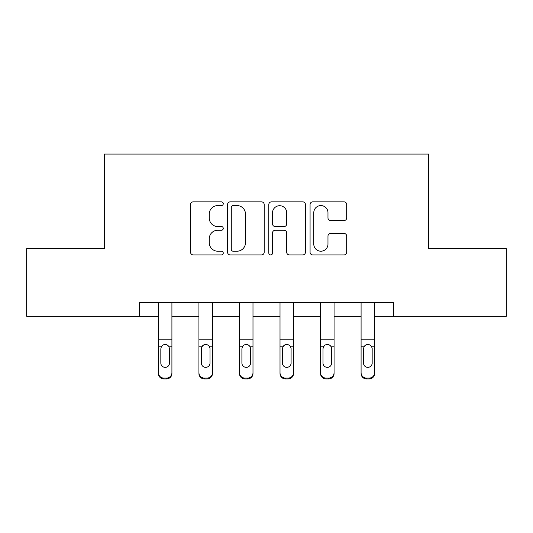 <?xml version="1.0" encoding="UTF-8"?>
<svg xmlns="http://www.w3.org/2000/svg" width="533" height="533" viewBox="0 0 533 533"><rect width="100%" height="100%" fill="white"/><g stroke="black" fill="none" stroke-linecap="round" stroke-linejoin="round"><path stroke-width="0.8" d="M223.26 203.726A1.859 1.859 0 0 0 221.402 201.867L193.219 201.867A2.652 2.652 0 0 0 190.567 204.519L190.567 252.269A2.652 2.652 0 0 0 193.219 254.921L221.402 254.921A1.859 1.859 0 0 0 223.26 253.062A1.859 1.859 0 0 0 221.402 251.21L217.757 251.21A8.488 8.488 0 0 1 209.269 242.722L209.269 238.737A8.488 8.488 0 0 1 217.757 230.249L221.402 230.249A1.859 1.859 0 0 0 223.26 228.397A1.859 1.859 0 0 0 221.402 226.538L217.757 226.538A8.488 8.488 0 0 1 209.269 218.05L209.269 214.073A8.488 8.488 0 0 1 217.757 205.578L221.402 205.578A1.859 1.859 0 0 0 223.26 203.726M344.025 220.569A2.652 2.652 0 0 0 346.677 217.917L346.677 204.519A2.652 2.652 0 0 0 344.025 201.867L312.724 201.867A2.652 2.652 0 0 0 310.073 204.519L310.073 252.269A2.652 2.652 0 0 0 312.724 254.921L344.025 254.921A2.652 2.652 0 0 0 346.677 252.269L346.677 236.086A2.652 2.652 0 0 0 344.025 233.434L330.627 233.434A2.652 2.652 0 0 0 327.975 236.086L327.975 244.114A7.096 7.096 0 0 1 320.879 251.21A7.096 7.096 0 0 1 313.784 244.114L313.784 212.674A7.096 7.096 0 0 1 320.879 205.578A7.096 7.096 0 0 1 327.975 212.674L327.975 217.917A2.652 2.652 0 0 0 330.627 220.569L344.025 220.569M139.479 316.229L26.65 316.229L26.65 248.664L104.348 248.664L104.348 154.077L428.652 154.077L428.652 248.664L506.35 248.664L506.35 316.229L393.521 316.229L393.521 302.711L139.479 302.711L139.479 316.229L158.401 316.229M264.181 204.519A2.652 2.652 0 0 0 261.523 201.867L230.223 201.867A2.652 2.652 0 0 0 227.571 204.519L227.571 252.269A2.652 2.652 0 0 0 230.223 254.921L261.523 254.921A2.652 2.652 0 0 0 264.181 252.269L264.181 204.519M271.477 201.867L302.777 201.867A2.652 2.652 0 0 1 305.429 204.519L305.429 252.269A2.652 2.652 0 0 1 302.777 254.921L289.379 254.921A2.652 2.652 0 0 1 286.727 252.269L286.727 232.901A2.652 2.652 0 0 0 284.076 230.249L275.188 230.249A2.652 2.652 0 0 0 272.536 232.901L272.536 253.062A1.859 1.859 0 0 1 270.677 254.921A1.859 1.859 0 0 1 268.819 253.062L268.819 204.519A2.652 2.652 0 0 1 271.477 201.867M171.912 316.229L198.936 316.229M212.447 316.229L239.477 316.229M252.988 316.229L280.012 316.229M293.523 316.229L320.553 316.229M334.064 316.229L361.088 316.229M374.599 316.229L393.521 316.229M233.141 205.578A1.859 1.859 0 0 0 231.282 207.437L231.282 249.351A1.859 1.859 0 0 0 233.141 251.21L236.992 251.21A8.488 8.488 0 0 0 245.48 242.722L245.48 214.073A8.488 8.488 0 0 0 236.992 205.578L233.141 205.578M286.727 212.807A7.096 7.096 0 0 0 279.632 205.711A7.096 7.096 0 0 0 272.536 212.807L272.536 223.887A2.652 2.652 0 0 0 275.188 226.538L284.076 226.538A2.652 2.652 0 0 0 286.727 223.887L286.727 212.807M158.401 347.683L158.401 372.714A5.403 5.363 0 0 0 163.804 378.077L166.509 378.077A5.403 5.363 0 0 0 171.912 372.714L171.912 373.56A5.403 5.363 180 0 1 166.509 378.923L166.509 378.077M169.481 363.912L169.481 363.066A4.324 4.291 180 0 1 165.157 367.357A4.324 4.291 180 0 0 169.481 363.066L169.481 348.495M160.833 363.066L160.833 348.829L160.833 363.066A4.324 4.291 180 0 0 165.157 367.357M162.898 345.118L161.312 346.836L160.833 348.829L161.312 346.836C162.145 345.337 163.424 344.551 165.157 344.485C166.876 344.551 168.162 345.331 169.001 346.836L169.481 348.829M167.409 345.118L165.157 344.485M171.912 302.711L171.912 373.56M158.401 302.711L158.401 372.714M163.804 378.077L163.804 378.923L166.509 378.923M163.804 378.923A5.403 5.363 180 0 1 158.401 373.56M198.936 347.683L198.936 372.714A5.403 5.363 0 0 0 204.339 378.077L207.044 378.077A5.403 5.363 0 0 0 212.447 372.714L212.447 373.56A5.403 5.363 180 0 1 207.044 378.923L207.044 378.077M210.015 363.912L210.015 363.066A4.324 4.291 180 0 1 205.691 367.357A4.324 4.291 180 0 1 201.367 363.066L201.367 348.829L201.367 363.066A4.324 4.291 180 0 0 205.691 367.357M207.943 345.118L205.691 344.485C207.417 344.551 208.696 345.331 209.536 346.836L210.015 348.495M203.439 345.118L201.847 346.836L201.367 348.829L201.847 346.836C202.687 345.337 203.966 344.551 205.691 344.485M239.477 347.683L239.477 372.714A5.403 5.363 0 0 0 244.88 378.077L247.585 378.077A5.403 5.363 0 0 0 252.988 372.714L252.988 373.56A5.403 5.363 180 0 1 247.585 378.923L247.585 378.077M250.557 363.912L250.557 363.066A4.324 4.291 180 0 1 246.233 367.357A4.324 4.291 180 0 1 241.909 363.066L241.909 348.829L241.909 363.066A4.324 4.291 180 0 0 246.233 367.357M248.485 345.118L246.233 344.485C247.952 344.551 249.237 345.331 250.077 346.836L250.557 348.495M243.974 345.118L242.388 346.836L241.909 348.829L242.388 346.836C243.221 345.337 244.5 344.551 246.233 344.485M212.447 302.711L212.447 373.56M198.936 302.711L198.936 372.714M204.339 378.077L204.339 378.923L207.044 378.923M204.339 378.923A5.403 5.363 180 0 1 198.936 373.56M210.015 348.829L210.015 363.066M252.988 302.711L252.988 373.56M239.477 302.711L239.477 372.714M244.88 378.077L244.88 378.923L247.585 378.923M244.88 378.923A5.403 5.363 180 0 1 239.477 373.56M250.557 348.829L250.557 363.066M280.012 347.683L280.012 372.714A5.403 5.363 0 0 0 285.415 378.077L288.12 378.077A5.403 5.363 0 0 0 293.523 372.714L293.523 373.56A5.403 5.363 180 0 1 288.12 378.923L288.12 378.077M291.091 363.912L291.091 363.066A4.324 4.291 180 0 1 286.767 367.357A4.324 4.291 180 0 1 282.443 363.066L282.443 348.829L282.443 363.066A4.324 4.291 180 0 0 286.767 367.357M289.019 345.118L286.767 344.485C288.493 344.551 289.772 345.331 290.612 346.836L291.091 348.495M284.515 345.118L282.923 346.836L282.443 348.829L282.923 346.836C283.763 345.337 285.042 344.551 286.767 344.485M293.523 302.711L293.523 373.56M280.012 302.711L280.012 372.714M285.415 378.077L285.415 378.923L288.12 378.923M285.415 378.923A5.403 5.363 180 0 1 280.012 373.56M291.091 348.829L291.091 363.066M320.553 347.683L320.553 372.714A5.403 5.363 0 0 0 325.956 378.077L328.661 378.077A5.403 5.363 0 0 0 334.064 372.714L334.064 373.56A5.403 5.363 180 0 1 328.661 378.923L328.661 378.077M331.633 363.912L331.633 363.066A4.324 4.291 180 0 1 327.309 367.357A4.324 4.291 180 0 1 322.985 363.066L322.985 348.829L322.985 363.066A4.324 4.291 180 0 0 327.309 367.357M329.561 345.118L327.309 344.485C329.028 344.551 330.313 345.331 331.153 346.836L331.633 348.495M325.05 345.118L323.464 346.836L322.985 348.829L323.464 346.836C324.297 345.337 325.576 344.551 327.309 344.485M334.064 302.711L334.064 373.56M320.553 302.711L320.553 372.714M325.956 378.077L325.956 378.923L328.661 378.923M325.956 378.923A5.403 5.363 180 0 1 320.553 373.56M331.633 348.829L331.633 363.066M361.088 347.683L361.088 372.714A5.403 5.363 0 0 0 366.491 378.077L369.196 378.077A5.403 5.363 0 0 0 374.599 372.714L374.599 373.56A5.403 5.363 180 0 1 369.196 378.923L369.196 378.077M372.167 363.912L372.167 363.066A4.324 4.291 180 0 1 367.843 367.357A4.324 4.291 180 0 1 363.519 363.066L363.519 348.829L363.519 363.066A4.324 4.291 180 0 0 367.843 367.357M370.095 345.118L367.843 344.485C369.569 344.551 370.848 345.331 371.688 346.836L372.167 348.495M365.591 345.118L363.999 346.836L363.519 348.829L363.999 346.836C364.839 345.337 366.118 344.551 367.843 344.485M374.599 302.711L374.599 373.56M361.088 302.711L361.088 372.714M366.491 378.077L366.491 378.923L369.196 378.923M366.491 378.923A5.403 5.363 180 0 1 361.088 373.56M372.167 348.829L372.167 363.066M169.001 346.836L171.912 346.836M158.401 346.836L161.312 346.836M158.401 339.847L171.912 339.847M158.401 302.904L171.912 302.904M209.536 346.836L212.447 346.836M198.936 346.836L201.847 346.836M198.936 339.847L212.447 339.847M198.936 302.904L212.447 302.904M250.077 346.836L252.988 346.836M239.477 346.836L242.388 346.836M239.477 339.847L252.988 339.847M239.477 302.904L252.988 302.904M290.612 346.836L293.523 346.836M280.012 346.836L282.923 346.836M280.012 339.847L293.523 339.847M280.012 302.904L293.523 302.904M331.153 346.836L334.064 346.836M320.553 346.836L323.464 346.836M320.553 339.847L334.064 339.847M320.553 302.904L334.064 302.904M371.688 346.836L374.599 346.836M361.088 346.836L363.999 346.836M361.088 339.847L374.599 339.847M361.088 302.904L374.599 302.904"/></g></svg>

